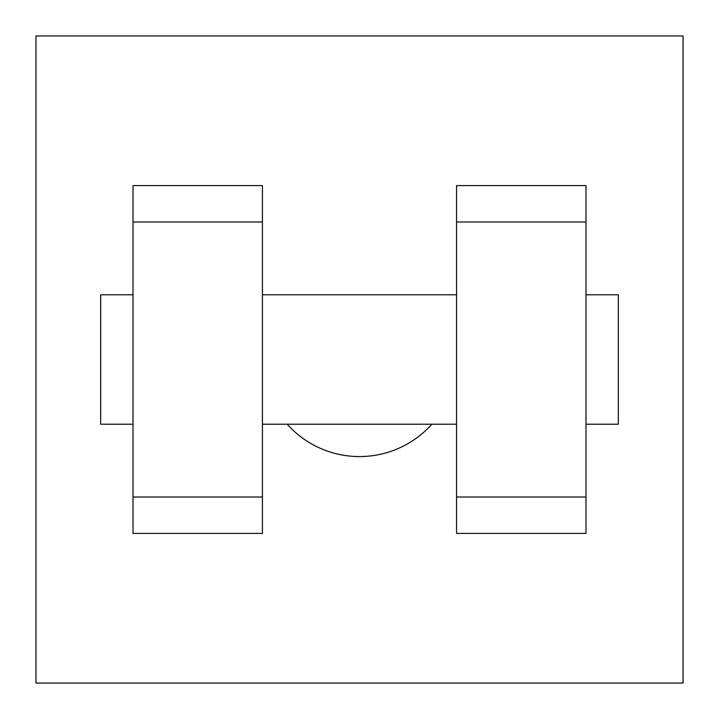<?xml version="1.0" encoding="UTF-8"?>
<svg xmlns="http://www.w3.org/2000/svg" width="719" height="719" viewBox="0 0 719 719"><rect width="100%" height="100%" fill="white"/><g stroke="black" fill="none" stroke-linecap="round" stroke-linejoin="round"><path stroke-width="1.08" d="M287.151 424.21A97.065 97.065 0 0 0 431.849 424.21M35.95 35.95L683.05 35.95L683.05 683.05L35.95 683.05L35.95 35.95M456.565 221.991L456.565 533.408L585.985 533.408L585.985 185.592L456.565 185.592L456.565 221.991L585.985 221.991M133.015 221.991L133.015 533.408L262.435 533.408L262.435 185.592L133.015 185.592L133.015 221.991L262.435 221.991M585.985 424.21L618.34 424.21L618.34 294.79L585.985 294.79M133.015 294.79L100.66 294.79L100.66 424.21L133.015 424.21M133.015 497.009L262.435 497.009M456.565 497.009L585.985 497.009M133.015 533.408L262.435 533.408M456.565 533.408L585.985 533.408M262.435 424.21L456.565 424.21M262.435 294.79L456.565 294.79"/></g></svg>

